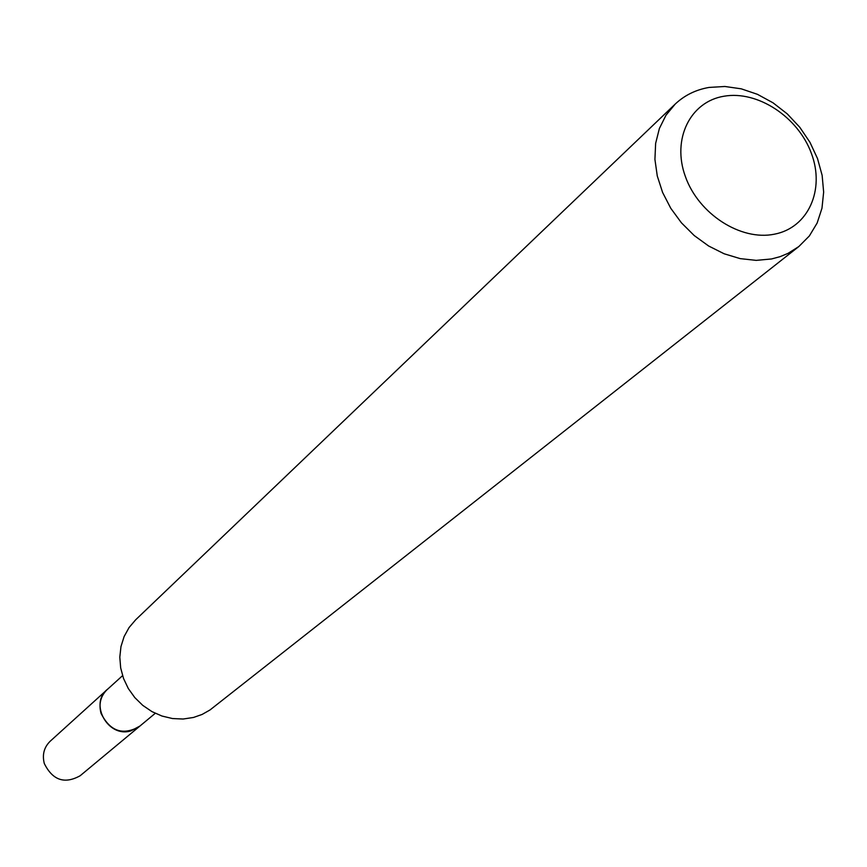 <?xml version="1.0" encoding="UTF-8"?>
<svg xmlns="http://www.w3.org/2000/svg" width="867" height="867" viewBox="0 0 867 867"><rect width="100%" height="100%" fill="white"/><g stroke="black" fill="none" stroke-linecap="round" stroke-linejoin="round"><path stroke-width="1.3" d="M155.247 713.313L139.305 726.568L130.765 730.903C108.267 737.86 89.138 704.253 107.205 689.579L108.126 688.745M139.977 726.015L130.765 730.924C107.779 738.023 88.802 703.202 107.844 688.994M798.832 246.542L210.009 709.965L202.119 714.441L193.493 717.464L183.132 719.025L172.5 718.548L161.977 716.044L151.942 711.601L142.773 705.38L134.797 697.588L128.305 688.528L123.547 678.525L120.676 667.937L119.809 657.164L120.968 646.598L124.089 636.606L129.064 627.556L135.696 619.764L675.187 104.094C684.54 95.283 695.822 89.734 709.033 87.437L724.877 86.483L741.242 88.824L757.487 94.34L773.028 102.815L787.29 113.913L799.753 127.243L809.951 142.296L817.505 158.531L822.133 175.34L823.65 192.095L821.981 208.188L817.158 223.003L809.355 235.954L798.832 246.542L788.038 253.359L780.051 256.675L771.543 258.962L756.197 260.371L740.212 258.626L724.151 253.782L708.632 246L694.207 235.542L681.419 222.808L670.755 208.264L662.605 192.452L657.273 175.958L654.921 159.398L655.636 143.38L659.386 128.479L665.986 115.224L675.187 104.094M723.999 96.226C757.585 90.276 798.139 116.969 811.404 153.426C825.167 189.786 808.25 227.772 774.404 234.188C740.765 241.156 698.574 213.997 685.374 176.532C671.676 139.143 690.23 101.623 723.999 96.226M140.259 725.777L80.154 775.748C64.613 784.375 52.67 780.311 44.315 763.567C42.06 754.767 44.011 747.321 50.188 741.231L122.561 675.664M139.305 726.611C122.811 735.715 110.055 731.304 101.049 713.368C98.578 703.961 100.615 696.028 107.161 689.568"/></g></svg>
